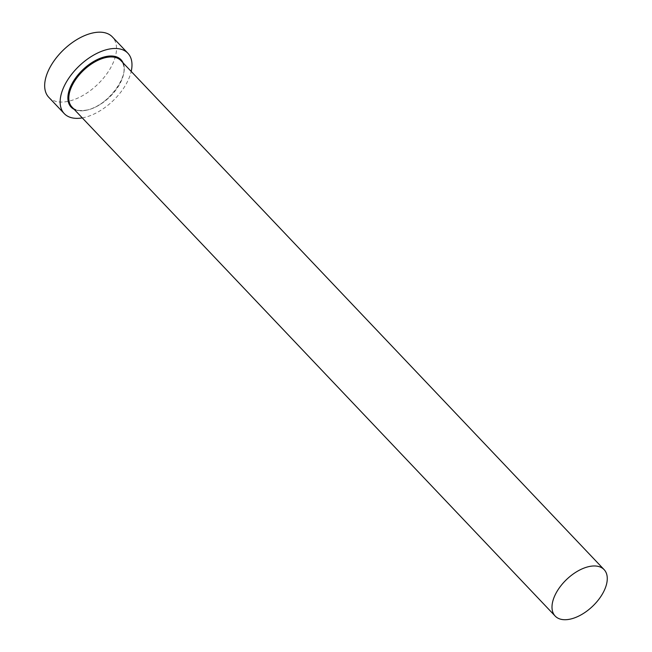 <?xml version="1.0" encoding="UTF-8"?>
<svg xmlns="http://www.w3.org/2000/svg" width="652" height="652" viewBox="0 0 652 652"><rect width="100%" height="100%" fill="white"/><g stroke="black" fill="none" stroke-linecap="round" stroke-linejoin="round"><path stroke-width="0.49" stroke-dasharray="3.26 2.44" d="M48.786 97.311A43.855 24.271 136.5 0 0 66.496 101.639A43.855 24.271 136.5 0 0 106.993 73.57A43.855 24.271 136.5 0 0 112.388 36.928M82.274 117.89A43.855 24.271 136.5 0 0 131.199 71.443M123.106 62.918A34.409 19.038 -43.5 0 1 114.785 91.125A34.409 19.038 -43.5 0 1 85.004 110.506A34.409 19.038 -43.5 0 1 74.181 109.365M85.608 110.384A33.733 18.663 136.5 0 0 116.757 88.794A33.733 18.663 136.5 0 0 120.913 60.603C133.603 70.929 107.873 107.922 85.282 110.245C79.324 111.142 74.89 110.074 71.981 107.05A33.733 18.663 136.5 0 0 85.608 110.384"/><path stroke-width="0.98" d="M590.467 566.295A33.733 18.663 136.5 0 0 559.318 587.884A33.733 18.663 136.5 0 0 555.17 616.067A33.733 18.663 136.5 0 0 568.797 619.4A33.733 18.663 136.5 0 0 599.946 597.811A33.733 18.663 136.5 0 0 604.102 569.62A33.733 18.663 136.5 0 0 590.467 566.295M131.199 71.443A43.855 24.271 136.5 0 0 127.865 53.228A43.855 24.271 136.5 0 0 110.147 48.9A43.855 24.271 136.5 0 0 69.65 76.969A43.855 24.271 136.5 0 0 64.255 113.611A43.855 24.271 136.5 0 0 81.973 117.939A43.855 24.271 136.5 0 0 82.274 117.89M127.865 53.228L112.388 36.928A43.855 24.271 136.5 0 0 94.67 32.6A43.855 24.271 136.5 0 0 54.181 60.669A43.855 24.271 136.5 0 0 48.786 97.311L64.255 113.611M74.181 109.365A34.409 19.038 -43.5 0 1 73.554 81.052A34.409 19.038 -43.5 0 1 107.115 56.333A34.409 19.038 -43.5 0 1 123.106 62.918M604.102 569.62L120.913 60.603A33.733 18.663 136.5 0 0 107.287 57.278A33.733 18.663 136.5 0 0 76.137 78.868A33.733 18.663 136.5 0 0 71.981 107.05L555.17 616.067"/></g></svg>
